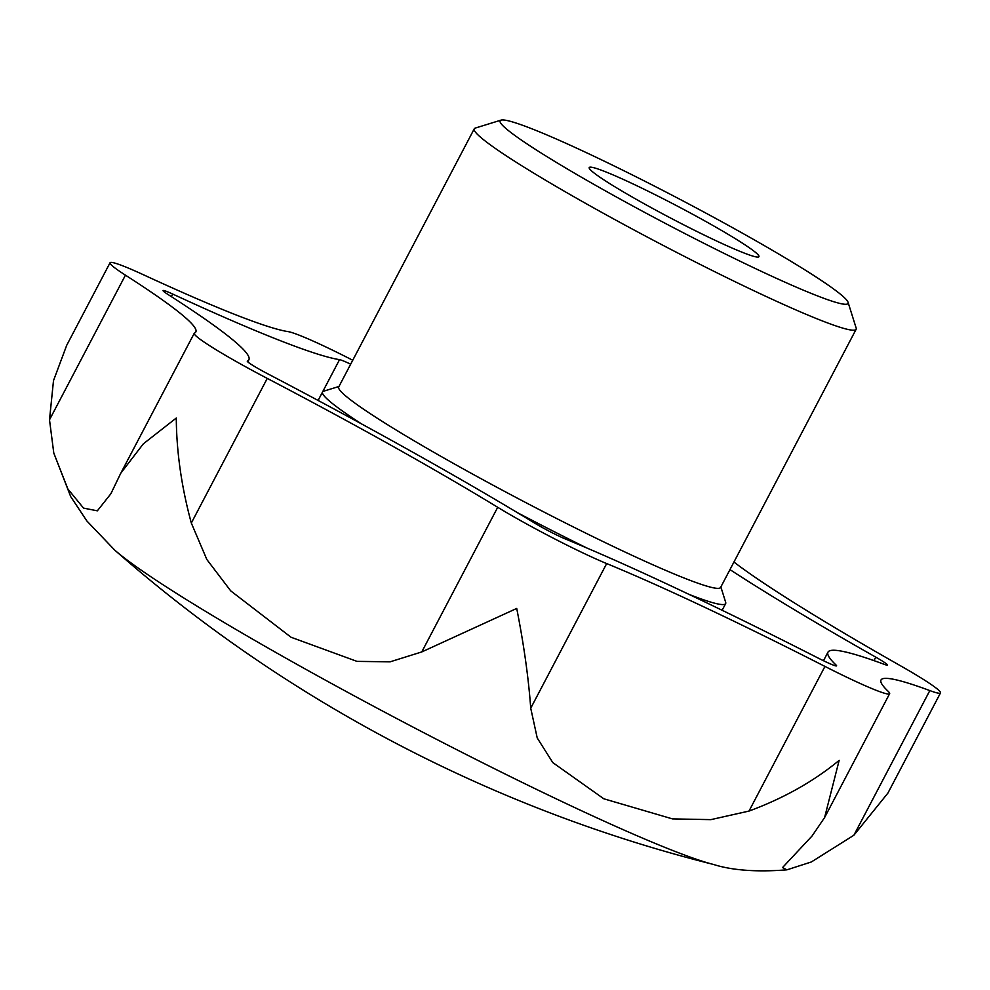 <?xml version="1.0" encoding="UTF-8"?>
<svg xmlns="http://www.w3.org/2000/svg" width="990" height="990" viewBox="0 0 990 990"><rect width="100%" height="100%" fill="white"/><g stroke="black" fill="none" stroke-linecap="round" stroke-linejoin="round"><path stroke-width="1.49" d="M114.704 550.081A1437.678 1437.678 0 0 0 713.53 864.468A352.638 25.233 27.7 0 1 405.714 723.282A352.638 25.233 27.7 0 1 114.704 550.081L86.885 521L70.698 496.609L53.782 453.024L67.877 488.998L83.544 508.118L97.354 510.828L110.868 493.763L120.78 473.208L143.315 443.854L176.282 418.028C176.529 452.022 181.541 487.031 191.317 523.042L267.263 378.403A83.865 6.002 -152.3 0 1 194.25 333.284A83.865 6.002 -152.3 0 1 194.535 333.048A383.378 27.435 -152.3 0 0 195.834 331.935A383.378 27.435 -152.3 0 0 125.445 275.158A83.865 6.002 -152.3 0 1 110.051 262.746A83.865 6.002 -152.3 0 1 143.711 274.886A383.378 27.435 -152.3 0 0 288.003 331.601A83.865 6.002 -152.3 0 1 352.749 360.249M835.77 665.874L836.154 665.144A23.958 1.72 -152.3 0 1 836.6 665.849A23.958 1.72 -152.3 0 1 818.111 658.053A443.285 31.717 -152.3 0 0 565.736 539.129A23.958 1.72 -152.3 0 1 534.6 523.054A443.285 31.717 -152.3 0 0 268.142 374.022A23.958 1.72 -152.3 0 1 247.29 361.127A23.958 1.72 -152.3 0 1 247.364 361.065A443.285 31.717 -152.3 0 0 248.874 359.778L247.772 361.87M720.856 586.959L725.67 602.291A227.638 16.286 -152.3 0 1 725.645 603.603A227.638 16.286 -152.3 0 1 689.04 594.396M587.021 548.076A227.638 16.286 -152.3 0 1 517.523 512.721M361.833 424.067A227.638 16.286 -152.3 0 1 322.554 391.966A227.638 16.286 -152.3 0 1 323.619 391.211L338.976 386.471M322.629 391.842L339.545 359.642A443.285 31.717 -152.3 0 1 172.706 294.055A23.958 1.72 -152.3 0 0 163.078 290.59A23.958 1.72 -152.3 0 0 167.483 294.141A443.285 31.717 -152.3 0 1 248.874 359.778M873.96 660.615L875.779 657.162A443.285 31.717 -152.3 0 1 729.964 569.609M875.779 657.162A23.958 1.72 -152.3 0 1 887.461 665.057A23.958 1.72 -152.3 0 1 884.416 664.401A443.285 31.717 -152.3 0 0 827.987 652.15L823.482 660.726M836.154 665.144A443.285 31.717 -152.3 0 1 827.987 652.15M339.545 359.642A23.958 1.72 -152.3 0 1 350.683 364.184M733.937 562.048A383.378 27.435 -152.3 0 0 899.588 665.268A83.865 6.002 -152.3 0 1 940.5 692.901A83.865 6.002 -152.3 0 1 929.82 690.587A383.378 27.435 -152.3 0 0 881.013 679.994A383.378 27.435 -152.3 0 0 888.092 691.23A83.865 6.002 -152.3 0 1 889.626 693.693A83.865 6.002 -152.3 0 1 824.955 666.418A383.378 27.435 -152.3 0 0 606.672 563.57A83.865 6.002 -152.3 0 1 497.71 507.288A383.378 27.435 -152.3 0 0 267.263 378.403M743.354 252.722A95.844 6.856 27.7 0 0 758.501 256.992A95.844 6.856 27.7 0 0 677.271 206.044A95.844 6.856 27.7 0 0 589.211 168.114A95.844 6.856 27.7 0 0 649.688 206.811A95.844 6.856 27.7 0 0 743.354 252.722M774.799 251.708A196.478 14.058 27.7 0 0 501.039 120.124A196.478 14.058 27.7 0 0 667.545 224.557A196.478 14.058 27.7 0 0 848.071 302.321A196.478 14.058 27.7 0 0 774.799 251.708M501.039 120.124L475.262 128.081A215.647 15.432 27.7 0 0 474.26 128.799A215.647 15.432 27.7 0 0 658.016 242.711A215.647 15.432 27.7 0 0 856.127 329.286A215.647 15.432 27.7 0 0 856.152 328.049L848.071 302.321M474.26 128.799L338.716 386.966A215.647 15.432 27.7 0 0 522.485 500.866A215.647 15.432 27.7 0 0 720.596 587.454L856.127 329.286M889.626 693.693L824.596 817.567L839.161 760.37C813.681 781.395 783.622 798.287 749.009 811.07L710.894 819.633L672.457 818.891L603.801 798.782L552.816 762.622L537.224 737.971L530.727 708.209C528.524 677.791 523.846 644.527 516.718 608.442L421.765 651.94L390.122 661.827L356.994 661.382L291.035 637.251L230.732 590.882L206.836 559.499L191.317 523.042M824.596 817.567L812.146 835.882L782.546 867.562L786.914 869.839L811.367 861.956L853.875 835.238L887.906 793.089L940.5 692.901M110.051 262.746L66.714 345.287L53.497 380.63L49.5 419.81L125.445 275.158M53.782 453.024L49.5 419.81M421.765 651.94L497.71 507.288M530.727 708.209L606.672 563.57M749.009 811.07L824.955 666.418M853.875 835.238L929.82 690.587M171.357 296.616L172.706 294.055M194.25 333.284L121.213 472.403M322.554 391.966L318.112 400.443M725.645 603.603L722.143 610.273M713.53 864.468C732.216 870.396 756.682 872.178 786.914 869.839"/></g></svg>
